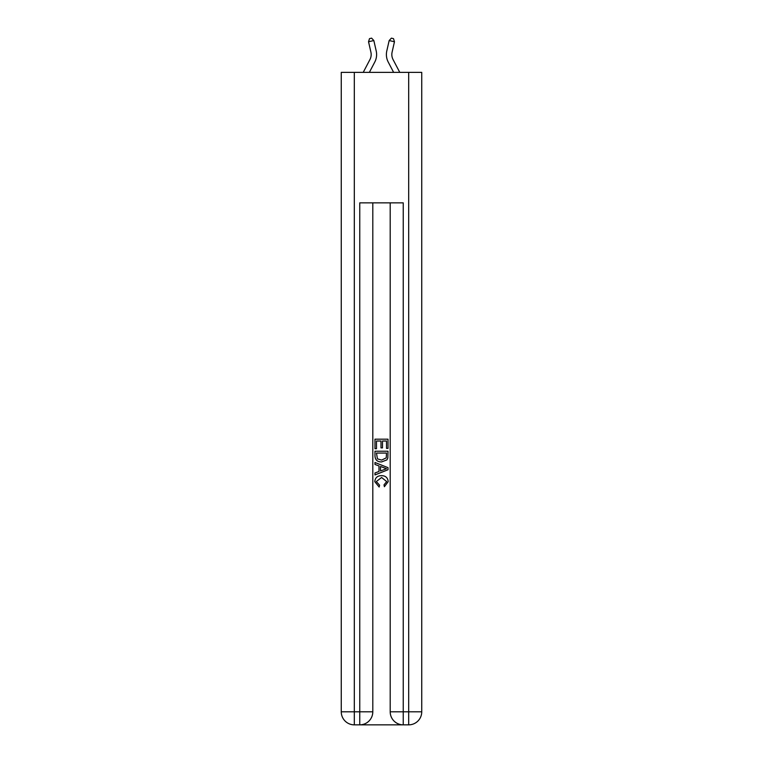<?xml version="1.0" encoding="UTF-8"?>
<svg xmlns="http://www.w3.org/2000/svg" width="763" height="763" viewBox="0 0 763 763"><rect width="100%" height="100%" fill="white"/><g stroke="black" fill="none" stroke-linecap="round" stroke-linejoin="round"><path stroke-width="1.14" d="M363.226 72.371L369.931 59.581A10.873 10.873 -30.8 0 0 370.894 52.122L368.539 41.755L369.502 38.636L371.619 38.15L373.832 40.544L376.197 50.911A16.309 16.309 149 0 1 374.747 62.108L369.368 72.371L374.747 62.108M399.774 72.371L393.069 59.581A10.873 10.873 30.8 0 1 392.106 52.122L394.461 41.755L389.168 40.544L386.803 50.911A16.309 16.309 -149 0 0 388.253 62.108L393.632 72.371L388.253 62.108M360.727 724.85L402.273 724.85M354.309 72.371L354.309 711.803L341.261 711.803L341.261 72.371L421.739 72.371L421.739 711.803L408.691 711.803L408.691 72.371M403.245 724.85L403.245 711.803L390.198 711.803A13.047 13.047 0 0 0 403.245 724.85L408.691 724.85L408.691 711.803L403.245 711.803L403.245 202.863L359.755 202.863L359.755 711.803L354.309 711.803L354.309 724.85L359.755 724.85A13.047 13.047 0 0 0 372.802 711.803L359.755 711.803L359.755 724.85M372.802 202.863L372.802 711.803M390.198 711.803L390.198 202.863M408.691 724.85A13.047 13.047 0 0 0 421.739 711.803M341.261 711.803A13.047 13.047 0 0 0 354.309 724.85M374.976 448.72L374.976 439.183L388.024 439.183L388.024 448.386L386.517 448.386L386.517 441.024L382.501 441.024L382.501 447.881L380.995 447.881L380.995 441.024L376.483 441.024L376.483 448.72L374.976 448.72M374.976 455.902L374.976 451.229L388.024 451.229L387.833 457.991L386.908 459.889L381.567 461.93C377.399 461.949 375.196 459.936 374.976 455.902M376.483 453.069L377.408 458.84L381.595 460.089L386.25 457.867L386.517 453.069L376.483 453.069M374.976 464.448L374.976 462.492L388.024 467.671L388.024 469.75L374.976 474.929L374.976 472.974L378.992 471.486L378.992 465.926L374.976 464.448M384.113 467.814L380.499 466.479L380.499 470.933L386.517 468.711L384.113 467.814M376.312 481.529L379.583 485.192L379.154 487.032L374.805 481.701C375.158 477.695 377.427 475.673 381.595 475.654C385.611 475.74 387.804 477.743 388.195 481.663L384.399 486.699L384.008 484.858L386.688 481.577L381.605 477.495L376.312 481.529M369.931 59.581A10.873 10.873 -31 0 0 370.894 52.122A10.873 10.873 -31 0 1 369.931 59.581A10.873 10.873 -31 0 0 370.894 52.122A10.873 10.873 -31 0 1 369.931 59.581A10.873 10.873 -31 0 0 370.894 52.122A10.873 10.873 -31 0 1 369.931 59.581A10.873 10.873 -31 0 0 370.894 52.122A10.873 10.873 -31 0 1 369.931 59.581A10.873 10.873 -31 0 0 370.894 52.122A10.873 10.873 -31 0 1 369.931 59.581A10.873 10.873 -31 0 0 370.894 52.122A10.873 10.873 -31 0 1 369.931 59.581A10.873 10.873 -31 0 0 370.894 52.122A10.873 10.873 -31 0 1 369.931 59.581A10.873 10.873 -31 0 0 370.894 52.122A10.873 10.873 -31 0 1 369.931 59.581A10.873 10.873 -31 0 0 370.894 52.122A10.873 10.873 -31 0 1 369.931 59.581A10.873 10.873 -31 0 0 370.894 52.122A10.873 10.873 -31 0 1 369.931 59.581A10.873 10.873 -31 0 0 370.894 52.122A10.873 10.873 -31 0 1 369.931 59.581A10.873 10.873 -31 0 0 370.894 52.122A10.873 10.873 -31 0 1 369.931 59.581A10.873 10.873 -31 0 0 370.894 52.122A10.873 10.873 -31 0 1 369.931 59.581A10.873 10.873 -31 0 0 370.894 52.122A10.873 10.873 -31 0 1 369.931 59.581A10.873 10.873 -31 0 0 370.894 52.122A10.873 10.873 -31 0 1 369.931 59.581A10.873 10.873 -31 0 0 370.894 52.122A10.873 10.873 -31 0 1 369.931 59.581A10.873 10.873 -31 0 0 370.894 52.122A10.873 10.873 -31 0 1 369.931 59.581A10.873 10.873 -31 0 0 370.894 52.122A10.873 10.873 -31 0 1 369.931 59.581A10.873 10.873 -31 0 0 370.894 52.122A10.873 10.873 -31 0 1 369.931 59.581A10.873 10.873 -31 0 0 370.894 52.122A10.873 10.873 -31 0 1 369.931 59.581A10.873 10.873 -31 0 0 370.894 52.122A10.873 10.873 -31 0 1 369.931 59.581A10.873 10.873 -31 0 0 370.894 52.122A10.873 10.873 -31 0 1 369.931 59.581A10.873 10.873 -31 0 0 370.894 52.122A10.873 10.873 -31 0 1 369.931 59.581A10.873 10.873 -31 0 0 370.894 52.122A10.873 10.873 -31 0 1 369.931 59.581A10.873 10.873 -31 0 0 370.894 52.122A10.873 10.873 -31 0 1 369.931 59.581A10.873 10.873 -31 0 0 370.894 52.122A10.873 10.873 -31 0 1 369.931 59.581A10.873 10.873 -31 0 0 370.894 52.122A10.873 10.873 -31 0 1 369.931 59.581A10.873 10.873 -31 0 0 370.894 52.122A10.873 10.873 -31 0 1 369.931 59.581A10.873 10.873 -31 0 0 370.894 52.122M368.539 41.755L373.832 40.544L376.197 50.911M393.069 59.581A10.873 10.873 31 0 1 392.106 52.122A10.873 10.873 31 0 0 393.069 59.581A10.873 10.873 31 0 1 392.106 52.122A10.873 10.873 31 0 0 393.069 59.581A10.873 10.873 31 0 1 392.106 52.122A10.873 10.873 31 0 0 393.069 59.581A10.873 10.873 31 0 1 392.106 52.122A10.873 10.873 31 0 0 393.069 59.581A10.873 10.873 31 0 1 392.106 52.122A10.873 10.873 31 0 0 393.069 59.581A10.873 10.873 31 0 1 392.106 52.122A10.873 10.873 31 0 0 393.069 59.581A10.873 10.873 31 0 1 392.106 52.122A10.873 10.873 31 0 0 393.069 59.581A10.873 10.873 31 0 1 392.106 52.122A10.873 10.873 31 0 0 393.069 59.581A10.873 10.873 31 0 1 392.106 52.122A10.873 10.873 31 0 0 393.069 59.581A10.873 10.873 31 0 1 392.106 52.122A10.873 10.873 31 0 0 393.069 59.581A10.873 10.873 31 0 1 392.106 52.122A10.873 10.873 31 0 0 393.069 59.581A10.873 10.873 31 0 1 392.106 52.122A10.873 10.873 31 0 0 393.069 59.581A10.873 10.873 31 0 1 392.106 52.122A10.873 10.873 31 0 0 393.069 59.581A10.873 10.873 31 0 1 392.106 52.122A10.873 10.873 31 0 0 393.069 59.581A10.873 10.873 31 0 1 392.106 52.122A10.873 10.873 31 0 0 393.069 59.581A10.873 10.873 31 0 1 392.106 52.122A10.873 10.873 31 0 0 393.069 59.581A10.873 10.873 31 0 1 392.106 52.122A10.873 10.873 31 0 0 393.069 59.581A10.873 10.873 31 0 1 392.106 52.122A10.873 10.873 31 0 0 393.069 59.581A10.873 10.873 31 0 1 392.106 52.122A10.873 10.873 31 0 0 393.069 59.581A10.873 10.873 31 0 1 392.106 52.122A10.873 10.873 31 0 0 393.069 59.581A10.873 10.873 31 0 1 392.106 52.122A10.873 10.873 31 0 0 393.069 59.581A10.873 10.873 31 0 1 392.106 52.122A10.873 10.873 31 0 0 393.069 59.581A10.873 10.873 31 0 1 392.106 52.122A10.873 10.873 31 0 0 393.069 59.581A10.873 10.873 31 0 1 392.106 52.122A10.873 10.873 31 0 0 393.069 59.581A10.873 10.873 31 0 1 392.106 52.122A10.873 10.873 31 0 0 393.069 59.581A10.873 10.873 31 0 1 392.106 52.122A10.873 10.873 31 0 0 393.069 59.581A10.873 10.873 31 0 1 392.106 52.122A10.873 10.873 31 0 0 393.069 59.581A10.873 10.873 31 0 1 392.106 52.122A10.873 10.873 31 0 0 393.069 59.581A10.873 10.873 31 0 1 392.106 52.122M394.461 41.755L393.498 38.636L391.381 38.15L389.168 40.544L386.803 50.911"/></g></svg>
